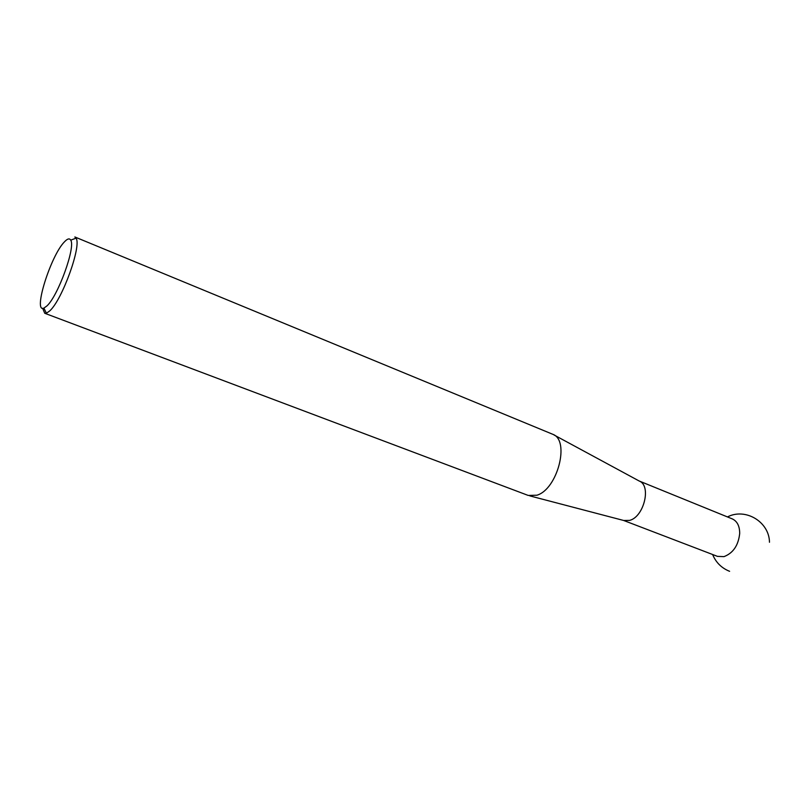 <?xml version="1.0" encoding="UTF-8"?>
<svg xmlns="http://www.w3.org/2000/svg" width="810" height="810" viewBox="0 0 810 810"><rect width="100%" height="100%" fill="white"/><g stroke="black" fill="none" stroke-linecap="round" stroke-linejoin="round"><path stroke-width="1.21" d="M553.929 434.909L639.313 481.079C651.594 485.635 643.95 516.932 629.603 520.395L623.751 520.496L529.861 495.902M639.212 481.018L732.26 518.886C737.181 521.184 739.662 526.024 739.702 533.395C738.426 545.343 733.192 553.088 723.998 556.632L717.468 556.369L623.639 520.465M44.732 313.267L528.221 495.436L536.919 495.214C557.543 489.301 570.159 440.296 552.845 434.322L74.854 236.965L76.059 238.17C81.82 245.481 62.269 299.781 49.815 310.817L46.433 313.217L44.732 313.267L42.646 308.266M64.415 241.886C50.726 255.575 32.643 313.308 43.892 308.114L46.939 305.917C58.138 295.822 75.796 246.847 70.713 240.155C69.549 238.069 67.453 238.646 64.415 241.886M769.47 542.254C769.318 521.913 745.483 507.526 727.461 516.932M43.892 308.114L46.433 313.217M70.713 240.155L76.059 238.17M712.628 554.516C715.929 562.515 721.588 568.114 729.607 571.313"/></g></svg>
